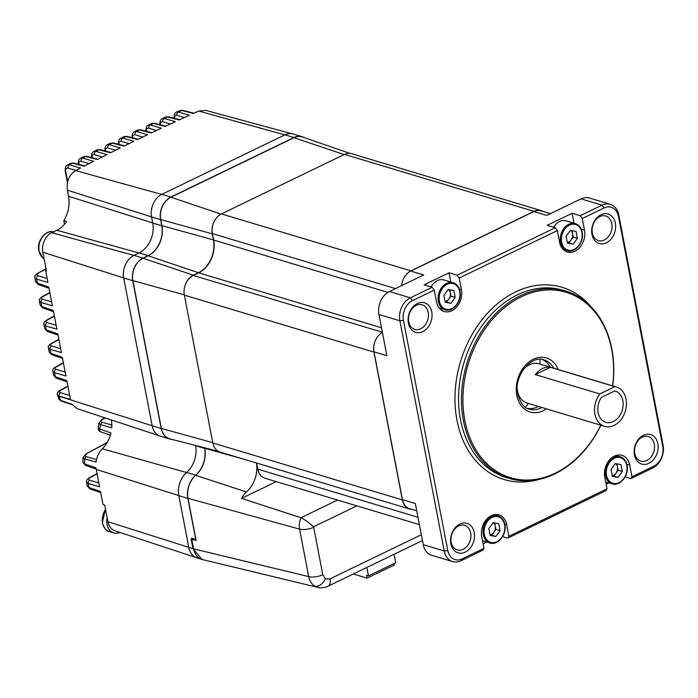 <?xml version="1.0" encoding="UTF-8"?>
<svg xmlns="http://www.w3.org/2000/svg" width="698" height="698" viewBox="0 0 698 698"><rect width="100%" height="100%" fill="white"/><g stroke="black" fill="none" stroke-linecap="round" stroke-linejoin="round"><path stroke-width="1.05" d="M599.783 393.951L614.868 386.657A20.539 15.513 106.7 0 1 616.386 387.006A20.539 15.513 106.7 0 1 626.42 405.067A20.539 15.513 106.7 0 1 614.083 425.387A20.539 15.513 106.7 0 1 604.564 426.347A20.539 15.513 106.7 0 1 599.783 393.951L535.305 374.582L550.39 367.288L614.868 386.657M616.386 387.006L539.022 363.763A20.539 15.513 106.7 0 0 529.503 364.722A20.539 15.513 106.7 0 0 522.907 370.088M517.235 388.952A20.539 15.513 106.7 0 0 527.199 403.104L604.564 426.347M550.39 367.288A20.539 15.513 106.7 0 0 542.398 368.596A20.539 15.513 106.7 0 0 535.305 374.582M448.578 289.539A6.57 4.965 -73.3 0 1 450.35 292.724A6.57 4.965 -73.3 0 1 448.858 299.11A6.57 4.965 -73.3 0 1 445.097 301.553M449.774 289.766L451.013 296.179L455.201 297.435L450.882 303.307L445.237 302.26L443.902 295.341L448.221 289.478L453.875 290.525L455.201 297.435M431.102 286.957A14.126 10.662 -73.3 0 1 443.945 279.959L453.133 282.716A14.126 10.662 106.7 0 0 441.904 287.253A14.126 10.662 106.7 0 0 438.361 301.423A14.126 10.662 106.7 0 0 445.01 309.772C452.74 312.748 462.303 301.082 459.956 291.206C458.961 286.73 456.693 283.903 453.133 282.716A14.126 10.662 106.7 0 1 459.781 291.066M450.638 294.224A14.126 10.662 -73.3 0 1 450.315 295.769M449.844 297.331A14.126 10.662 -73.3 0 1 449.512 298.221M445.141 301.754L446.694 302.051L451.013 296.179M450.882 303.307L446.694 302.051M525.515 407.309A60.595 45.763 106.7 0 0 528.142 403.392M539.955 364.042A60.595 45.763 106.7 0 0 539.929 359.33M374.398 343.198A15.408 11.639 106.7 0 0 373.901 352.062L402.362 499.899A15.408 11.639 106.7 0 0 409.621 508.999L220.071 452.06A15.408 11.639 -73.3 0 1 212.82 442.96L184.351 295.123A15.408 11.639 -73.3 0 1 193.329 275.44L198.686 272.848A25.678 19.396 106.7 0 0 213.658 240.033L212.419 233.603A15.408 11.639 -73.3 0 1 221.397 213.92L344.472 154.398A15.408 11.639 -73.3 0 1 351.609 153.673L541.151 210.613A15.408 11.639 106.7 0 0 534.022 211.337L410.948 270.859A15.408 11.639 106.7 0 0 404.849 276.469M256.594 463.036L257.78 469.152A15.408 11.639 -73.3 0 0 265.031 478.261L419.402 524.634M409.621 508.999A15.408 11.639 106.7 0 0 411.803 509.365M543.114 211.477A15.408 11.639 106.7 0 0 541.151 210.613M572.84 235.121A14.126 10.662 -73.3 0 1 572.526 236.657M572.055 238.227A14.126 10.662 -73.3 0 1 571.714 239.117M553.636 227.269A14.126 10.662 -73.3 0 1 566.148 220.856L575.335 223.613A14.126 10.662 106.7 0 0 564.115 228.15A14.126 10.662 106.7 0 0 560.564 242.319A14.126 10.662 106.7 0 0 567.212 250.669C574.943 253.636 584.505 241.979 582.158 232.094C581.172 227.627 578.895 224.8 575.335 223.613A14.126 10.662 106.7 0 1 581.984 231.963M570.432 230.375L576.077 231.422L577.412 238.332L573.093 244.204L567.439 243.157L566.104 236.238L570.432 230.375M577.412 238.332L573.224 237.076L571.985 230.663M573.093 244.204L568.896 242.939L573.224 237.076M567.343 242.651L568.896 242.939M570.781 230.436A6.57 4.965 -73.3 0 1 572.552 233.612A6.57 4.965 -73.3 0 1 571.06 240.007A6.57 4.965 -73.3 0 1 567.308 242.45M625.138 476.917L630.809 478.619L652.621 468.07A17.974 13.576 106.7 0 0 663.1 445.106L618.777 214.932A17.974 13.576 106.7 0 0 610.314 204.313A17.974 13.576 106.7 0 0 601.99 205.151L580.178 215.699L572.124 213.283L547.197 225.341L555.259 227.757L557.318 230.584L459.171 278.048L457.111 275.23L449.05 272.805L450.829 282.027M555.259 227.757L457.111 275.23M580.178 215.699L582.245 218.526L584.496 230.218A16.429 12.407 -73.3 0 1 580.37 246.717A16.429 12.407 -73.3 0 1 567.308 251.987A16.429 12.407 -73.3 0 1 559.569 242.276L557.318 230.584M550.417 213.667L541.002 210.84A15.408 11.639 -73.3 0 0 533.874 211.564L410.799 271.086L423.695 274.96L389.423 291.537L410.372 297.828A17.974 13.576 106.7 0 0 399.893 320.801L444.216 550.966A17.974 13.576 106.7 0 0 452.679 561.585A17.974 13.576 106.7 0 0 461.003 560.747L482.815 550.199L483.976 548.34L462.163 558.889A15.408 11.639 106.7 0 1 447.776 550.513L403.453 320.338A15.408 11.639 106.7 0 1 412.431 300.655L410.372 297.828L432.184 287.279L424.122 284.863L449.05 272.805M610.314 204.313L589.365 198.023A17.974 13.576 -73.3 0 0 581.041 198.86L546.761 215.438L533.874 211.564M572.124 213.283L574.035 223.22M582.245 218.526L604.058 207.978A15.408 11.639 106.7 0 1 618.437 216.363L662.768 446.528A15.408 11.639 106.7 0 1 653.782 466.22L631.969 476.769L629.718 465.069A16.429 12.407 -73.3 0 0 621.988 455.358A16.429 12.407 -73.3 0 0 608.918 460.628A16.429 12.407 -73.3 0 0 604.791 477.127L607.051 488.818L605.881 490.677L507.743 538.141L508.903 536.291L607.051 488.818M401.594 285.648A15.408 11.639 -73.3 0 1 410.799 271.086M416.75 510.857L409.691 508.737A15.408 11.639 -73.3 0 1 402.441 499.628L373.971 351.801A15.408 11.639 -73.3 0 1 382.391 332.405M373.971 351.801L386.867 355.675L378.944 314.501A17.974 13.576 -73.3 0 1 389.423 291.537M402.441 499.628L415.336 503.502L423.267 544.676A17.974 13.576 -73.3 0 0 431.722 555.294L452.679 561.585M608.909 482.894L606.161 484.22M486.698 541.997L483.086 543.751M502.604 536.596L507.743 538.141M617.302 455.925A16.429 12.407 106.7 0 0 616.744 455.27M483.976 548.34L481.725 536.649A16.429 12.407 -73.3 0 1 485.852 520.158A16.429 12.407 -73.3 0 1 498.913 514.88A16.429 12.407 -73.3 0 1 506.652 524.591L508.903 536.291M432.184 287.279L434.243 290.106L412.431 300.655M459.171 278.048L461.422 289.749A16.429 12.407 -73.3 0 1 457.295 306.239A16.429 12.407 -73.3 0 1 444.233 311.509A16.429 12.407 -73.3 0 1 436.494 301.798L434.243 290.106M439.81 308.699A16.429 12.407 106.7 0 0 440.639 308.455M634.456 454.956A15.408 11.639 -73.3 0 1 643.443 435.273A15.408 11.639 -73.3 0 1 657.821 443.649A15.408 11.639 -73.3 0 1 648.843 463.341A15.408 11.639 -73.3 0 1 634.456 454.956M450.864 543.751A15.408 11.639 -73.3 0 1 459.842 524.067A15.408 11.639 -73.3 0 1 474.23 532.452A15.408 11.639 -73.3 0 1 465.252 552.135A15.408 11.639 -73.3 0 1 450.864 543.751M408.391 323.218A15.408 11.639 -73.3 0 1 417.378 303.534A15.408 11.639 -73.3 0 1 431.765 311.919A15.408 11.639 -73.3 0 1 422.779 331.602A15.408 11.639 -73.3 0 1 408.391 323.218M591.991 234.423A15.408 11.639 -73.3 0 1 600.969 214.74A15.408 11.639 -73.3 0 1 615.357 223.116A15.408 11.639 -73.3 0 1 606.379 242.808A15.408 11.639 -73.3 0 1 591.991 234.423M634.796 453.525A12.834 9.693 -73.3 0 1 638.016 440.647A12.834 9.693 -73.3 0 1 648.224 436.52A12.834 9.693 -73.3 0 1 654.262 444.111A12.834 9.693 -73.3 0 1 651.042 456.998A12.834 9.693 -73.3 0 1 640.834 461.116A12.834 9.693 -73.3 0 1 634.796 453.525M630.809 478.619L631.969 476.769M451.196 542.32A12.834 9.693 -73.3 0 1 454.424 529.442A12.834 9.693 -73.3 0 1 464.624 525.315A12.834 9.693 -73.3 0 1 470.67 532.906A12.834 9.693 -73.3 0 1 467.442 545.792A12.834 9.693 -73.3 0 1 457.242 549.911A12.834 9.693 -73.3 0 1 451.196 542.32M408.731 321.795A12.834 9.693 -73.3 0 1 411.951 308.909A12.834 9.693 -73.3 0 1 422.159 304.79A12.834 9.693 -73.3 0 1 428.206 312.372A12.834 9.693 -73.3 0 1 424.977 325.259A12.834 9.693 -73.3 0 1 414.769 329.377A12.834 9.693 -73.3 0 1 408.731 321.795M592.323 232.992A12.834 9.693 -73.3 0 1 595.551 220.114A12.834 9.693 -73.3 0 1 605.751 215.987A12.834 9.693 -73.3 0 1 611.797 223.578A12.834 9.693 -73.3 0 1 608.577 236.465A12.834 9.693 -73.3 0 1 598.369 240.583A12.834 9.693 -73.3 0 1 592.323 232.992M612.713 385.898A97.825 73.883 106.7 0 0 611.814 348.904A97.825 73.883 106.7 0 0 565.764 291.101A97.825 73.883 106.7 0 0 487.998 322.493A97.825 73.883 106.7 0 0 463.428 420.676A97.825 73.883 106.7 0 0 509.479 478.479A97.825 73.883 106.7 0 0 600.899 425.248M612.6 385.863A96.804 73.107 106.7 0 0 611.684 349.48A96.804 73.107 106.7 0 0 521.284 296.798A96.804 73.107 106.7 0 0 464.851 420.493A96.804 73.107 106.7 0 0 524.591 480.015A96.804 73.107 106.7 0 0 600.777 425.213M527.566 408.452A25.678 19.396 106.7 0 0 538.341 406.454M550.164 367.113A25.678 19.396 106.7 0 0 542.267 359.505M46.321 270.344A1398.661 522.069 -10.9 0 0 45.658 270.719L47.909 282.428L36.532 279.095L34.9 277.804L35.668 281.774L37.308 283.144L48.799 287.07L52.411 305.82L41.034 302.487L39.411 301.196L40.17 305.157L41.819 306.535L53.31 310.462L56.922 329.212L45.545 325.879L43.913 324.587L44.672 328.549L46.321 329.927L57.812 333.853L61.424 352.603L50.047 349.27L48.415 347.979C47.848 346.54 48.755 345.056 51.137 343.538L51.905 343.433C50.099 344.55 49.986 345.405 51.539 345.99L60.665 348.668M64.478 224.276L63.797 220.725C68.378 213.012 69.957 204.854 68.526 196.251L67.357 190.17C66.38 181.384 69.137 174.858 75.602 170.591L80.523 168.035L69.495 164.807A2.565 1.981 -73.7 0 0 68.003 168.087C66.17 167.808 65.438 169.038 65.795 171.778L67.689 181.611M65.795 171.778A2.565 0.96 -10.9 0 1 65.246 171.333C64.879 167.956 65.629 165.827 67.497 164.946L69.495 164.807L72.592 163.201L70.542 163.376L73.718 163.062L84.633 165.906M89.012 163.655L81.099 161.334A2.565 1.981 -73.7 0 1 82.591 158.053L93.645 161.282L84.083 166.194L72.592 163.201A2.565 1.928 -75.4 0 1 73.718 163.062M81.099 161.334C79.267 161.046 78.534 162.276 78.891 165.025M195.632 557.414L115.022 530.838A15.565 11.753 -73.3 0 1 107.928 521.711L104.726 505.116L102.981 504.567L100.451 491.418L88.978 487.501L88.21 483.505L86.578 482.205L87.329 486.131L88.978 487.501A2.565 1.946 -71.1 0 0 90.112 488.993L87.329 486.113M97.074 473.872L90.112 477.641C88.262 478.767 88.131 479.631 89.702 480.224A2.565 1.981 -73.7 0 0 88.21 483.505L99.57 486.838L95.966 467.773L84.51 463.777L84.624 458.856L83.045 457.487L82.87 462.32L84.51 463.777A2.565 1.946 -71 0 0 84.545 464.065A2.565 1.946 -71 0 0 85.662 465.557L82.87 462.32M186.549 472.52L102.353 448.805C98.924 452.252 96.813 456.684 96.036 462.093L84.624 458.856L86.133 456.588L96.499 459.572M102.353 448.805C106.515 444.687 109.394 439.417 110.991 432.987L99.77 429.043A2.565 1.963 -70.4 0 0 99.701 430.369A2.565 1.963 -70.4 0 0 100.826 431.861C98.959 431.347 98.086 429.959 98.226 427.7L99.77 429.043L100.451 424.567L98.846 423.293L98.226 427.7M107.021 442.829L86.282 453.787L83.045 457.487M87.023 453.691C84.842 454.93 84.537 455.89 86.133 456.588M101.009 431.914A2.565 1.963 -70.4 0 1 100.835 431.861L110.371 435.247M105.328 417.971L102.641 419.419C100.608 420.615 100.381 421.54 101.969 422.194L100.451 424.567L111.82 427.857L111.601 420.039M101.969 422.194L111.959 425.073M102.641 419.419L101.917 419.498L98.846 423.293M158.9 435.631L77.085 408.653L72.095 404.264L60.543 400.355L59.051 399.3L57.437 394.824M57.445 394.859L59.086 396.211L60.543 400.355A2.565 1.937 -71.4 0 0 61.441 401.141L59.042 399.291M133.903 255.424L51.748 232.713A15.286 11.552 -73.3 0 0 42.84 252.248L46.443 270.964L45.658 270.719M152.155 425.736L59.086 396.211L57.419 394.745C56.852 393.323 57.76 391.84 60.15 390.322L60.909 390.217C59.112 391.334 58.99 392.189 60.552 392.773L69.669 395.443M60.552 392.773A2.565 1.981 -73.7 0 0 59.051 396.054L70.428 399.387L66.825 380.637L55.325 376.711L54.549 372.662L52.917 371.371C52.35 369.931 53.257 368.448 55.648 366.93L56.407 366.825C54.61 367.942 54.488 368.797 56.049 369.382L65.167 372.051M56.049 369.382A2.565 1.981 -73.7 0 0 54.549 372.662L65.926 375.995L62.314 357.245L50.823 353.319L50.047 349.27A2.565 1.981 -73.7 0 1 51.539 345.99M63.797 220.725L66.624 221.493A25.791 19.483 106.7 0 1 56.817 230.27L138.963 252.973M51.748 232.713L56.817 230.27M291.45 133.641L205.814 110.38L198.694 111.061L193.294 113.495L181.794 110.493L179.936 110.563L182.92 110.354L193.896 113.216M179.936 110.563L176.611 112.073L178.409 112.02L189.42 115.249L179.116 119.951L167.599 116.941A2.565 1.928 -75.4 0 1 168.724 116.802L179.726 119.672M160.034 124.994C159.563 121.722 160.366 119.567 162.459 118.529L164.283 118.468L175.311 121.705L165.103 126.443L153.56 123.433A2.565 1.928 -75.4 0 1 154.686 123.293L165.696 126.163M156.483 130.482L148.796 128.231A2.565 1.981 -73.7 0 1 150.297 124.959L153.56 123.433L151.667 123.529L148.456 125.029L150.297 124.959L161.351 128.196L151.23 132.969L139.679 129.959A2.565 1.928 -75.4 0 1 140.804 129.819L151.815 132.69M124.366 137.297L120.894 138.152L122.769 138.064L125.954 136.529L137.506 139.539L147.531 134.731L136.459 131.486L139.679 129.959L137.759 130.064L140.804 129.819M110.415 143.264L113.504 142.994A2.565 1.928 -75.4 0 0 112.378 143.134L110.415 143.264L107.318 144.791L109.228 144.687L112.378 143.134L123.93 146.144L133.842 141.31L122.769 138.064A2.565 1.981 -73.7 0 0 121.278 141.345C119.454 141.057 118.712 142.287 119.079 145.036M115.58 150.262L107.736 147.967A2.565 1.981 -73.7 0 1 109.228 144.687L120.3 147.924L110.502 152.792L98.959 149.782L96.97 149.93L100.084 149.642L111.069 152.504M96.97 149.93L93.89 151.466L95.835 151.344L106.907 154.581L97.223 159.476L85.697 156.474L83.673 156.631L86.822 156.335L97.772 159.188M78.342 164.58C77.967 161.203 78.726 159.074 80.619 158.184L82.591 158.053L85.697 156.474A2.565 1.928 -75.4 0 1 86.822 156.335M102.222 156.937L94.343 154.624C92.511 154.337 91.778 155.575 92.136 158.324M107.736 147.967C105.904 147.679 105.171 148.91 105.538 151.658M170.399 123.974L162.782 121.749C160.959 121.461 160.226 122.691 160.584 125.439M184.455 117.508L176.917 115.301C175.085 115.013 174.352 116.243 174.709 118.992M176.917 115.301A2.565 1.981 -73.7 0 1 178.409 112.02L181.794 110.493A2.565 1.928 -75.4 0 1 182.92 110.354M162.782 121.749A2.565 1.981 -73.7 0 1 164.283 118.468L167.599 116.941L165.723 117.028L168.724 116.802M137.759 130.064L134.592 131.573L136.459 131.486A2.565 1.981 -73.7 0 0 134.967 134.766C133.135 134.478 132.402 135.717 132.768 138.466M127.08 136.389A2.565 1.928 -75.4 0 0 125.954 136.529L124.008 136.642L127.08 136.389L138.082 139.26M94.343 154.624A2.565 1.981 -73.7 0 1 95.835 151.344L98.959 149.782A2.565 1.928 -75.4 0 1 100.084 149.642M67.052 381.815L56.477 378.211L53.685 375.323L55.325 376.711A2.565 1.946 -71.1 0 0 56.459 378.203M49.174 351.932L50.823 353.319A2.565 1.946 -71.1 0 0 51.957 354.811L49.174 351.932L48.415 347.962M394.065 563.53L394.344 564.952L367.078 578.136L366.537 575.335L368.474 575.911L366.843 567.448M394.108 554.264L395.731 562.728L368.474 575.911M353.293 574L367.078 578.136M614.729 390.941L601.397 397.389A16.307 12.311 106.7 0 0 605.785 422.29A16.307 12.311 106.7 0 0 613.333 421.531A16.307 12.311 106.7 0 0 623.131 405.398A16.307 12.311 106.7 0 0 615.165 391.063A16.307 12.311 106.7 0 0 614.729 390.941M107.16 517.733A14.379 10.863 106.7 0 0 107.073 524.442A14.379 10.863 106.7 0 0 113.844 532.94A14.379 10.863 106.7 0 0 120.021 532.487M493.486 522.732A6.57 4.965 -73.3 0 1 495.257 525.917A6.57 4.965 -73.3 0 1 490.005 534.747M304.372 137.672A17.694 13.358 106.7 0 0 302.147 136.703A17.694 13.358 106.7 0 0 293.954 137.532L170.879 197.054A17.694 13.358 106.7 0 0 160.566 219.661L161.744 225.742A23.392 17.668 -73.3 0 1 148.107 255.625L143.038 258.077A17.694 13.358 106.7 0 0 132.725 280.683L161.194 428.52A17.694 13.358 106.7 0 0 169.527 438.972A17.694 13.358 106.7 0 0 171.917 439.391M169.527 438.972L160.496 436.259A17.694 13.358 -73.3 0 1 152.173 425.806L123.703 277.97A17.694 13.358 -73.3 0 1 134.016 255.363L139.077 252.92A23.392 17.668 106.7 0 0 152.714 223.028L151.545 216.947A17.694 13.358 -73.3 0 1 161.857 194.341L284.932 134.819A17.694 13.358 -73.3 0 1 293.125 133.99L302.147 136.703M195.902 539.345L191.557 538.167L193.625 548.881A17.965 13.567 106.7 0 0 199.846 558.531A17.965 13.567 106.7 0 0 202.08 559.499L197.246 558.051A17.965 13.567 -73.3 0 1 195.004 557.074A17.965 13.567 -73.3 0 1 188.792 547.433L178.819 495.659A20.259 15.304 -73.3 0 1 186.61 472.467A23.374 17.651 106.7 0 0 195.597 445.717A23.392 17.668 106.7 0 0 195.545 445.472M204.488 447.767A23.392 17.668 -73.3 0 1 204.619 448.421A23.374 17.651 -73.3 0 1 195.632 475.181A20.259 15.304 106.7 0 0 187.841 498.372L195.745 539.423M202.08 559.499A17.965 13.567 106.7 0 0 203.484 559.822M622.319 471.525L618 477.397L612.347 476.35L611.012 469.431L615.331 463.568L620.984 464.606L622.319 471.525L618.123 470.269L616.892 463.856M612.251 475.844L613.804 476.132L618.123 470.269M618 477.397L613.804 476.132M615.688 463.629A6.57 4.965 -73.3 0 1 617.46 466.805A6.57 4.965 -73.3 0 1 615.968 473.2A6.57 4.965 -73.3 0 1 612.207 475.643M215.298 219.521A15.408 11.639 106.7 0 0 212.271 233.83L213.44 239.911A25.678 19.396 -73.3 0 1 198.468 272.717L193.407 275.169A15.408 11.639 106.7 0 0 184.848 286.259M256.393 462.975A25.66 19.378 -73.3 0 1 246.455 491.968A17.974 13.576 106.7 0 0 241.604 498.407L276.277 481.637M218.352 451.336L169.963 438.885A17.494 13.21 -73.3 0 1 161.351 428.441L132.882 280.613A17.494 13.21 -73.3 0 1 143.073 258.26L148.142 255.817A23.592 17.816 106.7 0 0 161.892 225.663L160.723 219.582A17.494 13.21 -73.3 0 1 170.923 197.237L293.989 137.715A17.494 13.21 -73.3 0 1 302.47 137.017L349.838 153.333M191.139 539.118L192.98 548.689L201.984 559.456L317.799 587.393L315.016 586.276C311.788 584.313 309.685 581.085 308.725 576.609A10.269 3.83 169.1 0 0 322.79 574.733L325.451 578.869L329.98 578.921A10.269 5.532 -115.8 0 1 327.999 586.233L422.473 540.54M191.776 539.292L196.121 540.496L187.998 498.293A20.059 15.147 -73.3 0 1 195.71 475.338A23.575 17.799 106.7 0 0 204.776 448.352A23.592 17.816 106.7 0 0 204.662 447.819M356.87 505.849L313.577 526.789C309.467 522.976 305.27 519.958 300.978 517.733L241.604 498.407M191.688 538.847L192.517 538.446M500.108 530.628L495.789 536.5L490.136 535.453L488.809 528.534L493.128 522.671L498.782 523.718L500.108 530.628L495.92 529.372L494.681 522.959M495.545 527.418A14.126 10.662 -73.3 0 1 495.222 528.962M494.751 530.524A14.126 10.662 -73.3 0 1 494.411 531.414M490.04 534.947L491.601 535.235L495.92 529.372M495.789 536.5L491.601 535.235M459.677 291.494A13.349 10.086 106.7 0 0 447.209 284.226A13.349 10.086 106.7 0 0 439.426 301.292A13.349 10.086 106.7 0 0 451.894 308.551A13.349 10.086 106.7 0 0 459.677 291.494M526.929 365.246L527.985 365.56M417.989 517.288L257.78 469.152M402.362 499.899L212.82 442.96M184.351 295.123L373.901 352.062M382.356 332.222L193.329 275.44M198.686 272.848L381.492 327.763M387.905 292.383L213.658 240.033M212.419 233.603L395.487 288.597M410.948 270.859L221.397 213.92M344.472 154.398L534.022 211.337M44.087 258.757A14.379 10.863 -73.3 0 1 39.114 251.044A14.379 10.863 -73.3 0 1 42.491 236.927A14.379 10.863 -73.3 0 1 53.554 231.841M581.888 232.39A13.349 10.086 106.7 0 0 569.42 225.122A13.349 10.086 106.7 0 0 561.637 242.18A13.349 10.086 106.7 0 0 574.105 249.448A13.349 10.086 106.7 0 0 581.888 232.39M581.041 198.86L601.99 205.151L604.058 207.978M584.496 230.218L581.294 229.258M618.437 216.363L618.777 214.932M378.944 314.501L399.893 320.801L403.453 320.338M447.776 550.513L444.216 550.966L423.267 544.676M504.785 524.032L506.652 524.591M461.003 560.747L462.163 558.889M461.422 289.749L459.389 289.138M538.891 479.447A100.399 75.82 -73.3 0 1 456.972 420.257A100.399 75.82 -73.3 0 1 496.784 304.284A100.399 75.82 -73.3 0 1 590.84 306.509M663.1 445.106L662.768 446.528M653.782 466.22L652.621 468.07M626.813 464.196L629.718 465.069M509.479 478.479L506.574 477.615A97.825 73.883 -73.3 0 1 460.523 419.803A97.825 73.883 -73.3 0 1 485.093 321.621A97.825 73.883 -73.3 0 1 562.867 290.228L565.764 291.101M546.377 408.871A28.243 21.333 -73.3 0 1 516.843 395.347A28.243 21.333 -73.3 0 1 531.108 360.473A28.243 21.333 -73.3 0 1 558.199 369.521M541.892 407.519A25.678 19.396 -73.3 0 1 529.267 409.089C524.713 408.74 520.874 403.837 517.759 394.379C513.353 376.231 531.161 354.549 544.039 359.906A25.678 19.396 -73.3 0 1 553.706 368.178M46.068 269.035L37.622 273.363C35.24 274.89 34.333 276.364 34.9 277.804M38.39 273.258C36.593 274.375 36.471 275.23 38.032 275.815L47.15 278.493M38.442 284.636A2.565 1.946 -71.1 0 1 37.308 283.144L36.532 279.095A2.565 1.981 -73.7 0 1 38.032 275.815M75.951 170.417L68.003 168.087M96.211 469.388L178.801 495.597M188.774 547.363L107.928 521.711M86.124 465.645A2.565 1.946 -71 0 1 85.749 465.583A2.565 1.946 -71 0 1 85.662 465.557M89.702 480.224L98.811 482.894M90.112 477.641L89.361 477.737C86.997 479.107 86.072 480.599 86.578 482.205M195.58 445.647L192.779 444.757M42.84 252.248L123.686 277.909M58.039 335.04L47.464 331.428A2.565 1.946 -71.1 0 1 46.321 329.927L45.545 325.879A2.565 1.981 -73.7 0 1 47.036 322.598L56.163 325.277M42.944 308.027A2.565 1.946 -71.1 0 1 41.819 306.535L41.034 302.487A2.565 1.981 -73.7 0 1 42.534 299.206L51.652 301.885M152.705 222.959L68.526 196.251M67.357 190.17L151.527 216.877M161.744 194.402L75.602 170.591M198.694 111.061L284.81 134.871M129.069 143.631L121.278 141.345M142.706 137.035L134.967 134.766M148.796 128.231C146.973 127.952 146.24 129.182 146.597 131.931M124.017 136.642L122.368 137.436M67.924 386.36L60.909 390.217M63.422 362.969L56.407 366.825M58.911 339.577L51.905 343.433M54.409 316.185L47.403 320.042C45.597 321.159 45.475 322.014 47.036 322.598M47.403 320.042L46.635 320.146C44.253 321.665 43.346 323.148 43.913 324.587M49.907 292.794L42.892 296.65C41.095 297.767 40.973 298.622 42.534 299.206M42.892 296.65L42.133 296.755C39.742 298.273 38.835 299.756 39.411 301.196M105.494 509.086L102.266 522.846C104.691 528.944 107.047 531.859 109.342 531.588A14.379 10.863 -73.3 0 1 102.571 523.09A14.379 10.863 -73.3 0 1 105.573 509.488M284.932 134.819L293.954 137.532M170.879 197.054L161.857 194.341M151.545 216.947L160.566 219.661M161.744 225.742L152.714 223.028M139.077 252.92L148.107 255.625M143.038 258.077L134.016 255.363M123.703 277.97L132.725 280.683M161.194 428.52L152.173 425.806M204.619 448.421L195.597 445.717M195.632 475.181L186.61 472.467M178.819 495.659L187.841 498.372M193.625 548.881L188.792 547.433M199.846 558.531L195.004 557.074M626.795 465.583A13.349 10.086 106.7 0 0 614.327 458.316A13.349 10.086 106.7 0 0 606.536 475.373A13.349 10.086 106.7 0 0 619.004 482.641A13.349 10.086 106.7 0 0 626.795 465.583M626.891 465.156A14.126 10.662 106.7 0 0 620.243 456.806A14.126 10.662 106.7 0 0 609.014 461.343A14.126 10.662 106.7 0 0 605.471 475.513A14.126 10.662 106.7 0 0 612.12 483.862C619.85 486.829 629.413 475.172 627.066 465.287C626.08 460.82 623.803 457.993 620.243 456.806L615.906 455.506M160.723 219.582L212.271 233.83M213.44 239.911L161.892 225.663M221.074 214.085L170.923 197.237M293.989 137.715L344.131 154.555M193.616 548.846L308.725 576.609L299.582 529.136A10.269 3.83 -10.9 0 0 313.646 527.252L322.79 574.733M187.998 498.293L299.582 529.136A15.548 11.744 106.7 0 1 300.978 517.733L337.553 500.047M195.71 475.338L246.455 491.968M241.63 458.534L204.776 448.352M212.759 442.654L161.351 428.441M132.882 280.613L184.298 294.818M193.407 275.169L143.073 258.26M148.142 255.817L198.468 272.717M421.348 534.729L329.98 578.921M325.451 578.869C322.598 584.191 319.117 586.66 315.016 586.276M313.577 526.789A5.279 3.987 106.7 0 0 313.646 527.252M504.584 524.687A13.349 10.086 106.7 0 0 492.116 517.419A13.349 10.086 106.7 0 0 484.333 534.485A13.349 10.086 106.7 0 0 496.802 541.744A13.349 10.086 106.7 0 0 504.584 524.687M504.689 524.259A14.126 10.662 106.7 0 0 498.04 515.909A14.126 10.662 106.7 0 0 486.811 520.446A14.126 10.662 106.7 0 0 483.26 534.616A14.126 10.662 106.7 0 0 489.909 542.965C497.648 545.932 507.21 534.275 504.855 524.399C503.869 519.923 501.6 517.096 498.04 515.909L494.027 514.705M439.243 308.036L445.01 309.772M54.156 231.998C46.059 228.979 36.444 240.793 38.809 250.8L42.753 257.859L44.096 258.775M563.129 249.439L567.212 250.669M46.016 268.747L37.622 273.363M65.246 171.333L67.436 182.702M67.497 164.946L70.542 163.376M107.283 442.384L86.273 453.787M97.022 473.584L89.361 477.737M96.158 469.091L85.775 465.522M104.97 417.849L101.917 419.498M174.168 118.547C173.697 115.266 174.509 113.102 176.611 112.073M162.459 118.529L165.723 117.028M151.667 123.529L154.686 123.293M148.456 125.029C146.493 125.928 145.699 128.083 146.056 131.486M134.592 131.573C132.62 132.437 131.835 134.583 132.219 138.012M120.876 138.16C118.974 138.981 118.189 141.118 118.529 144.591M113.504 142.994L124.497 145.865M107.318 144.791C105.45 145.577 104.674 147.714 104.988 151.213M93.89 151.466C91.979 152.347 91.211 154.485 91.595 157.87M80.619 158.184L83.673 156.631M67.863 386.073L60.15 390.322M52.917 371.353L53.685 375.332M63.361 362.681L55.648 366.93M58.859 339.289L51.137 343.538M47.464 331.428L44.672 328.54M53.537 311.648L42.962 308.036L40.17 305.148M49.846 292.506L42.133 296.755M49.035 288.257L38.46 284.644L35.668 281.756M54.357 315.897L46.635 320.146M62.541 358.423L51.966 354.82M72.906 404.971L61.45 401.123M100.678 492.605L90.121 489.001M113.844 532.94L109.342 531.588M605.724 481.934L612.12 483.862M317.791 587.393C320.033 588.65 328.156 586.774 327.999 586.233M482.51 540.741L489.909 542.965"/></g></svg>
